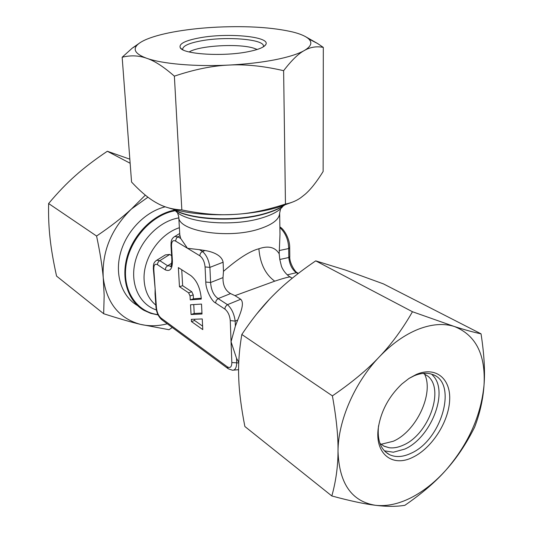 <?xml version="1.0" encoding="UTF-8"?>
<svg xmlns="http://www.w3.org/2000/svg" width="533" height="533" viewBox="0 0 533 533"><rect width="100%" height="100%" fill="white"/><g stroke="black" fill="none" stroke-linecap="round" stroke-linejoin="round"><path stroke-width="0.8" d="M292.244 278.213L289.939 276.913C287.247 277.253 282.17 278.679 274.722 281.171L235 295.648L240.723 299.266C244.82 303.157 240.37 313.204 237.678 320.086L235.373 326.096L231.056 341.76L230.256 320.586C229.763 315.416 227.957 311.572 224.846 309.053L215.559 302.937L216.225 300.425L218.124 298.58C213.68 295.495 211.175 290.139 210.588 282.51L223.001 277.606L223.474 271.357C238.131 258.605 249.93 251.07 258.878 248.764C268.332 245.466 275.101 247.132 279.185 253.775L279.992 234.427L279.652 213.087C279.412 219.443 272.323 224.826 258.392 229.243C227.098 239.284 177.376 230.909 178.755 216.784L177.489 212.574M285.988 203.959C281.331 207.584 274.542 210.702 265.627 213.307C236.945 222.021 191.1 219.929 173.951 209.489M158.114 314.95L150.732 313.351L143.93 310.326C128.36 301.418 120.964 279.765 126.894 257.706C132.777 235.646 151.372 216.205 171.193 210.908L174.591 210.115M279.185 253.775L279.805 259.478L281.164 265.088C281.531 267.599 284.829 273.569 289.939 276.913L290.732 277.12M155.056 293.736L155.136 288.786L156.449 307.861C156.982 312.411 158.501 315.803 161.013 318.048L227.145 366.711C230.156 368.496 231.722 367.11 231.842 362.56L231.056 341.76L236.525 358.296L238.777 362.327M155.136 288.786L153.331 268.725L153.804 269.405L155.136 288.786M163.851 255.847L165.377 254.907L169.747 254.468L171.606 255.64M215.559 302.937C211.594 301.318 205.605 289.199 205.798 282.05L210.588 282.51L209.902 267.379C208.829 260.097 206.331 254.787 202.407 251.449L199.455 249.684L187.449 248.271L175.484 241.023C172.799 239.85 171.473 241.582 171.519 246.219L172.399 260.744C172.499 268.865 170.114 271.89 165.257 269.818L165.856 267.459L167.648 265.767L159.793 260.657L156.782 260.231L156.069 260.664M202.78 329.601L202.254 318.947L191.314 319.354L191.434 321.566L202.78 329.601M202.007 314.01L201.514 304.077L190.521 304.783L191.054 314.517L202.007 314.01M188.595 292.81L190.041 295.948L190.254 299.886L201.261 299.073L201.208 297.914C200.115 287.733 196.67 280.305 190.874 275.628L178.355 267.586L179.474 286.701L188.595 292.81L191.793 291.778L193.239 294.916L193.446 298.846L201.221 298.26M178.755 216.784L179.781 234.733L180.727 238.491L177.955 236.839L174.811 236.472L173.971 236.978M205.798 282.05L205.078 266.94C204.552 261.763 202.806 258.045 199.848 255.787L187.449 248.271L180.727 238.491M199.455 249.684L204.865 250.503C211.115 251.469 221.661 254.541 223.107 262.223L209.902 267.379L205.078 266.94M223.474 271.357L223.107 262.223M172.399 260.744L171.873 260.024L170.986 245.52L171.519 246.219M170.946 266.174L167.648 265.767L171.826 263.135M235 295.648L230.562 293.59C225.306 290.532 222.781 285.208 223.001 277.606M235.373 326.096L235.193 321.106C234.16 313.837 231.582 308.347 227.438 304.636L218.124 298.58L230.562 293.59M279.132 250.563L288.686 248.551C288.46 239.897 285.521 232.901 279.885 227.571M298.027 273.629L296.348 272.703C292.044 269.498 289.532 264.435 288.799 257.506L289.799 256.44L289.685 247.505C289.945 239.264 284.109 228.99 279.872 226.938M287.387 274.821L296.348 272.703L297.907 273.083M227.145 366.711L228.304 368.816L232.528 370.242C235.086 370.242 236.479 367.87 236.692 363.126L236.525 358.296M191.434 321.566L194.592 320.493L202.607 326.136M194.525 319.234L194.592 320.493M193.752 304.576L194.219 313.457L201.96 313.084M181.733 269.751L182.646 285.695L191.793 291.778M191.054 314.517L194.219 313.457M179.474 286.701L182.646 285.695M190.254 299.886L193.446 298.846M379.956 443.383L384.16 446.261L389.123 447.72C393.614 448.3 398.398 447.407 403.481 445.035C428.812 434.295 444.968 388.857 427.606 375.965L423.255 373.373M381.015 444.302L393.267 441.257C416.466 431.284 434.242 393.194 424.521 373.939M431.683 374.193L433.889 376.604C448.38 393.66 430.338 438.026 404.754 449.092L393.334 452.217L384.353 450.811M378.537 425.78C377.064 440.231 380.709 449.852 389.476 454.649C395.713 457.541 402.868 457.094 410.936 453.317C441.784 440.151 458.127 382.534 432.483 374.472C427.113 372.507 420.99 372.953 414.128 375.805L408.924 378.483M412.915 457.234C392.535 467.767 374.479 453.836 378.303 427.926C381.008 411.056 388.863 396.412 401.862 384L409.044 378.397L416.4 374.406C435.987 365.991 451.071 378.903 449.632 400.663C448.466 422.316 431.717 448.246 412.915 457.234M454.409 326.516C443.789 323.151 431.75 324.057 418.298 329.241C404.787 334.657 391.775 343.885 379.263 356.923C367.41 369.609 351.793 382.594 332.399 395.872C336.39 418.039 338.262 436.554 338.015 451.411C337.962 466.482 335.903 481.332 331.832 495.97C350.208 500.933 364.745 504.045 375.439 505.291C386.412 506.69 396.212 506.703 404.853 505.317C422.103 493.431 435.881 481.592 446.181 469.82C456.708 458.14 466.182 443.949 474.597 427.239C479.966 413.142 483.111 399.07 484.037 385.019C485.163 371.148 484.164 354.085 481.039 333.831C473.584 332.272 464.709 329.834 454.409 326.516L412.462 311.738C402.422 329.247 391.349 344.311 379.263 356.923C354.652 382.534 337.989 420.963 338.015 451.411C339.175 483.504 351.653 501.466 375.439 505.291C386.745 506.55 398.671 504.005 411.216 497.649C423.722 491.193 435.381 481.912 446.181 469.82C468.447 443.876 481.066 415.607 484.037 385.019C485.703 354.592 475.829 335.09 454.409 326.516M481.039 333.831L383.427 283.889L345.537 270.091L315.729 260.864C298.953 272.263 285.162 283.396 274.355 294.263C263.395 304.976 252.555 318.388 241.829 334.484C239.184 349.915 238.151 364.412 238.737 377.984C239.137 391.495 241.189 407.672 244.88 426.513L331.832 495.97M241.829 334.484L332.399 395.872M315.729 260.864L412.462 311.738M165.237 206.804L164.337 207.037C144.643 212.234 126.214 231.449 120.411 253.288C114.562 275.135 121.957 296.621 137.454 305.516M172.266 327.482L169.001 329.714L140.286 324.324C118.986 318.394 106.64 302.877 103.242 277.773C102.256 266.233 100.037 252.316 96.573 236.032L48.616 203.526C57.877 192.506 66.852 183.172 75.546 175.524C84.167 167.795 94.754 159.707 107.32 151.259L129.832 159.167M147.954 197.197L131.498 208.943L145.336 195.131M96.573 236.032C110.551 226.598 122.19 217.564 131.498 208.943C111.27 228.77 101.85 251.716 103.242 277.773L104.168 295.509L103.668 313.724C118.439 318.481 130.645 322.012 140.286 324.324C148.98 326.376 157.975 326.203 167.269 323.798M103.668 313.724L56.565 276.101C53.38 261.683 51.221 249.138 50.082 238.458C48.843 227.744 48.356 216.098 48.616 203.526M130.145 163.258L107.32 151.259M257.206 49.469L253.475 48.09C238.111 43.313 199.082 45.625 189.155 51.968M263.329 46.851L263.449 46.118C264.135 39.182 226.125 36.164 201.407 40.801C189.335 43.013 183.092 45.771 182.679 49.076L182.852 49.796M199.895 37.796C228.044 32.526 271.204 36.63 265.754 44.619C264.015 47.397 257.959 49.789 247.585 51.814C222.647 56.791 183.032 54.213 180.267 47.75C178.662 43.819 185.204 40.501 199.895 37.796M140.532 42.393L132.257 48.137L122.157 57.244L131.558 182.039C140.552 191.667 148.767 198.542 156.209 202.667L157.168 203.193C164.284 207.217 172.512 209.462 181.84 209.915L174.371 76.146C194.398 69.423 212.56 65.739 228.857 65.073C245.853 64.2 261.177 62.448 274.815 59.816C288.246 57.144 298.067 54.06 304.27 50.555C310.199 47.097 316.549 46.051 323.311 47.41L317.728 43.593L305.656 36.73M122.157 57.244C130.705 55.119 138.88 55.465 146.682 58.27C162.205 63.873 195.424 66.798 228.857 65.073C245.153 64.133 263.409 65.999 283.623 70.689C291.511 60.402 298.393 53.693 304.27 50.555C311.132 46.484 312.598 42.6 308.674 38.896C305.735 36.231 300.459 33.939 292.837 32.02C273.109 27.443 248.138 25.804 217.924 27.103C203.553 27.796 190.114 29.175 177.609 31.247C165.13 33.332 155.036 35.924 147.321 39.009C142.498 40.968 139.073 43.033 137.048 45.185C132.75 49.942 135.955 54.299 146.682 58.27C154.39 60.769 163.624 66.732 174.371 76.146M291.778 202.373L277.333 207.524C264.488 211.175 250.057 213.473 234.04 214.433C249.351 213.7 266.487 210.242 285.455 204.059C291.291 202.953 296.408 200.828 300.805 197.69L305.103 194.305C310.679 189.481 316.689 181.873 323.131 171.493L323.311 47.41M167.282 207.484C185.317 213.373 207.577 215.692 234.04 214.433C218.75 215.445 201.347 213.94 181.84 209.915M285.455 204.059L283.623 70.689M175.45 210.768C185.431 222.781 232.361 227.071 261.436 218.064C271.717 215.006 278.739 211.261 282.503 206.844M286.101 203.932C281.497 207.737 274.568 210.995 265.307 213.706C236.339 222.528 189.915 220.142 173.551 209.382M157.961 314.63C137.341 312.138 122.83 291.578 125.868 266.66C128.739 241.762 149.067 217.424 171.486 211.514L175.29 210.648M178.815 217.864L174.864 218.757C156.016 223.86 138.653 243.374 134.609 264.408C130.478 285.455 140.066 304.603 156.389 309.966M269.165 299.586L256.653 314.03M179.381 227.724C158.994 234.134 142.138 259.611 144.196 281.158C145.109 291.451 148.987 299.439 155.836 305.116M237.678 320.086L235.193 321.106L230.256 320.586M238.751 362.94L231.842 362.56M165.257 269.818L157.428 264.661C154.93 263.442 153.724 265.021 153.804 269.405M179.881 235.659L176.543 237.965L175.484 241.023M204.865 250.503L201.214 252.329L200.168 253.955L199.848 255.787M157.428 264.661L157.701 262.976L158.934 261.23L169.747 254.468M274.722 281.171C265.367 274.362 260.091 263.562 258.878 248.764M224.846 309.053L225.339 306.861L227.118 304.823L240.723 299.266M279.805 259.478L288.799 257.506L288.686 248.551L289.685 247.505M156.449 307.861L155.976 307.141L155.05 293.736M161.013 318.048L162.165 320.033L227.884 368.503M190.041 295.948L193.239 294.916M280.598 208.789L279.652 213.087M179.708 233.487L174.811 236.472C170.527 238.971 171.193 242.702 170.986 245.52M171.873 260.024C171.453 265.507 170.993 267.646 170.493 266.44L171 266.1M165.377 254.901L156.782 260.231C152.731 262.769 153.571 265.887 153.331 268.725M298.393 273.349L297.421 272.816C295.162 272.29 289.139 262.542 289.799 256.44M155.976 307.141C156.475 312.451 158.408 316.655 161.772 319.74M233.554 370.142L238.611 369.675M389.123 447.72L383.56 445.968M389.476 454.649L385.152 451.624M264.008 46.398L265.754 44.619M137.048 45.185L132.257 48.137M308.674 38.896L317.728 43.593M182.146 49.402L180.267 47.75"/></g></svg>
